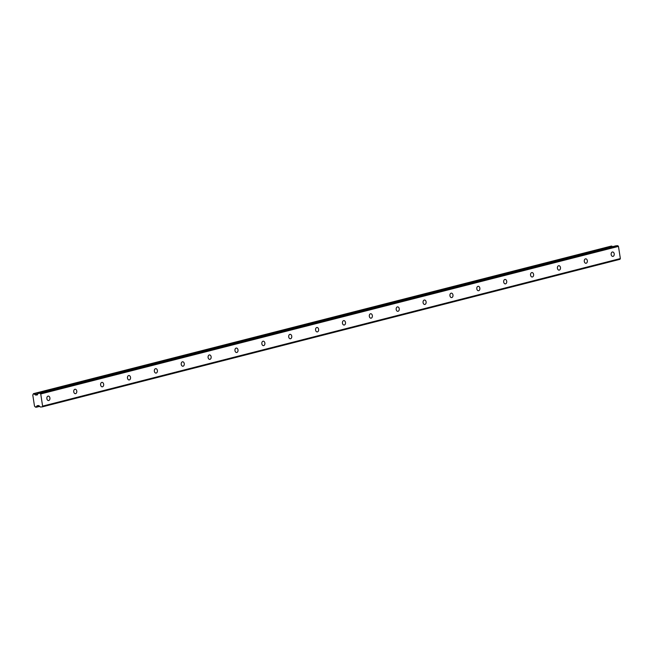 <?xml version="1.0" encoding="UTF-8"?>
<svg xmlns="http://www.w3.org/2000/svg" width="653" height="653" viewBox="0 0 653 653"><rect width="100%" height="100%" fill="white"/><g stroke="black" fill="none" stroke-linecap="round" stroke-linejoin="round"><path stroke-width="0.98" d="M48.044 396.134A2.228 1.543 86.4 0 0 46.861 398.567A2.228 1.543 86.4 0 0 48.526 400.55A2.228 1.543 86.4 0 0 48.73 400.518A2.228 1.543 86.4 0 0 49.922 398.085A2.228 1.543 86.4 0 0 48.249 396.102A2.228 1.543 86.4 0 0 48.044 396.134M612.351 252.001A2.228 1.543 86.4 0 0 611.159 254.441A2.228 1.543 86.4 0 0 612.832 256.417A2.228 1.543 86.4 0 0 613.028 256.384A2.228 1.543 86.4 0 0 614.22 253.952A2.228 1.543 86.4 0 0 612.555 251.976A2.228 1.543 86.4 0 0 612.351 252.001M585.48 258.866A2.228 1.543 86.4 0 0 584.288 261.298A2.228 1.543 86.4 0 0 585.953 263.281A2.228 1.543 86.4 0 0 586.157 263.249A2.228 1.543 86.4 0 0 587.349 260.816A2.228 1.543 86.4 0 0 585.676 258.833A2.228 1.543 86.4 0 0 585.48 258.866M558.609 265.73A2.228 1.543 86.4 0 0 557.417 268.163A2.228 1.543 86.4 0 0 559.082 270.146A2.228 1.543 86.4 0 0 559.286 270.113A2.228 1.543 86.4 0 0 560.478 267.681A2.228 1.543 86.4 0 0 558.805 265.698A2.228 1.543 86.4 0 0 558.609 265.73M531.738 272.595A2.228 1.543 86.4 0 0 530.546 275.027A2.228 1.543 86.4 0 0 532.211 277.011A2.228 1.543 86.4 0 0 532.415 276.978A2.228 1.543 86.4 0 0 533.607 274.546A2.228 1.543 86.4 0 0 531.934 272.562A2.228 1.543 86.4 0 0 531.738 272.595M504.867 279.46A2.228 1.543 86.4 0 0 503.675 281.892A2.228 1.543 86.4 0 0 505.34 283.875A2.228 1.543 86.4 0 0 505.544 283.843A2.228 1.543 86.4 0 0 506.736 281.41A2.228 1.543 86.4 0 0 505.063 279.427A2.228 1.543 86.4 0 0 504.867 279.46M477.996 286.324A2.228 1.543 86.4 0 0 476.804 288.757A2.228 1.543 86.4 0 0 478.469 290.732A2.228 1.543 86.4 0 0 478.673 290.699A2.228 1.543 86.4 0 0 479.865 288.267A2.228 1.543 86.4 0 0 478.192 286.292A2.228 1.543 86.4 0 0 477.996 286.324M451.125 293.181A2.228 1.543 86.4 0 0 449.933 295.613A2.228 1.543 86.4 0 0 451.598 297.597A2.228 1.543 86.4 0 0 451.803 297.564A2.228 1.543 86.4 0 0 452.994 295.132A2.228 1.543 86.4 0 0 451.321 293.156A2.228 1.543 86.4 0 0 451.125 293.181M424.246 300.045A2.228 1.543 86.4 0 0 423.062 302.478A2.228 1.543 86.4 0 0 424.728 304.461A2.228 1.543 86.4 0 0 424.932 304.429A2.228 1.543 86.4 0 0 426.123 301.996A2.228 1.543 86.4 0 0 424.45 300.013A2.228 1.543 86.4 0 0 424.246 300.045M397.375 306.91A2.228 1.543 86.4 0 0 396.183 309.342A2.228 1.543 86.4 0 0 397.857 311.326A2.228 1.543 86.4 0 0 398.061 311.293A2.228 1.543 86.4 0 0 399.244 308.861A2.228 1.543 86.4 0 0 397.579 306.877A2.228 1.543 86.4 0 0 397.375 306.91M370.504 313.775A2.228 1.543 86.4 0 0 369.312 316.207A2.228 1.543 86.4 0 0 370.986 318.191A2.228 1.543 86.4 0 0 371.182 318.158A2.228 1.543 86.4 0 0 372.373 315.726A2.228 1.543 86.4 0 0 370.708 313.742A2.228 1.543 86.4 0 0 370.504 313.775M343.633 320.639A2.228 1.543 86.4 0 0 342.441 323.072A2.228 1.543 86.4 0 0 344.115 325.047A2.228 1.543 86.4 0 0 344.311 325.023A2.228 1.543 86.4 0 0 345.502 322.59A2.228 1.543 86.4 0 0 343.837 320.607A2.228 1.543 86.4 0 0 343.633 320.639M316.762 327.504A2.228 1.543 86.4 0 0 315.57 329.936A2.228 1.543 86.4 0 0 317.244 331.912A2.228 1.543 86.4 0 0 317.44 331.879A2.228 1.543 86.4 0 0 318.631 329.447A2.228 1.543 86.4 0 0 316.966 327.471A2.228 1.543 86.4 0 0 316.762 327.504M289.891 334.36A2.228 1.543 86.4 0 0 288.699 336.793A2.228 1.543 86.4 0 0 290.373 338.776A2.228 1.543 86.4 0 0 290.569 338.744A2.228 1.543 86.4 0 0 291.76 336.311A2.228 1.543 86.4 0 0 290.095 334.328A2.228 1.543 86.4 0 0 289.891 334.36M263.02 341.225A2.228 1.543 86.4 0 0 261.829 343.658A2.228 1.543 86.4 0 0 263.502 345.641A2.228 1.543 86.4 0 0 263.698 345.608A2.228 1.543 86.4 0 0 264.889 343.176A2.228 1.543 86.4 0 0 263.224 341.192A2.228 1.543 86.4 0 0 263.02 341.225M236.149 348.09A2.228 1.543 86.4 0 0 234.958 350.522A2.228 1.543 86.4 0 0 236.631 352.506A2.228 1.543 86.4 0 0 236.827 352.473A2.228 1.543 86.4 0 0 238.019 350.041A2.228 1.543 86.4 0 0 236.353 348.057A2.228 1.543 86.4 0 0 236.149 348.09M209.278 354.954A2.228 1.543 86.4 0 0 208.087 357.387A2.228 1.543 86.4 0 0 209.752 359.37A2.228 1.543 86.4 0 0 209.956 359.338A2.228 1.543 86.4 0 0 211.148 356.905A2.228 1.543 86.4 0 0 209.474 354.922A2.228 1.543 86.4 0 0 209.278 354.954M182.407 361.819A2.228 1.543 86.4 0 0 181.216 364.252A2.228 1.543 86.4 0 0 182.881 366.227A2.228 1.543 86.4 0 0 183.085 366.202A2.228 1.543 86.4 0 0 184.277 363.762A2.228 1.543 86.4 0 0 182.603 361.786A2.228 1.543 86.4 0 0 182.407 361.819M155.536 368.676A2.228 1.543 86.4 0 0 154.345 371.116A2.228 1.543 86.4 0 0 156.01 373.092A2.228 1.543 86.4 0 0 156.214 373.059A2.228 1.543 86.4 0 0 157.406 370.626A2.228 1.543 86.4 0 0 155.732 368.651A2.228 1.543 86.4 0 0 155.536 368.676M128.665 375.54A2.228 1.543 86.4 0 0 127.474 377.973A2.228 1.543 86.4 0 0 129.139 379.956A2.228 1.543 86.4 0 0 129.343 379.924A2.228 1.543 86.4 0 0 130.535 377.491A2.228 1.543 86.4 0 0 128.861 375.508A2.228 1.543 86.4 0 0 128.665 375.54M101.795 382.405A2.228 1.543 86.4 0 0 100.603 384.837A2.228 1.543 86.4 0 0 102.268 386.821A2.228 1.543 86.4 0 0 102.472 386.788A2.228 1.543 86.4 0 0 103.664 384.356A2.228 1.543 86.4 0 0 101.99 382.372A2.228 1.543 86.4 0 0 101.795 382.405M74.924 389.27A2.228 1.543 86.4 0 0 73.732 391.702A2.228 1.543 86.4 0 0 75.397 393.686A2.228 1.543 86.4 0 0 75.601 393.653A2.228 1.543 86.4 0 0 76.793 391.22A2.228 1.543 86.4 0 0 75.119 389.237A2.228 1.543 86.4 0 0 74.924 389.27M38.747 405.529L36.984 406.035A1.208 0.865 -104.3 0 0 36.339 407.056L35.352 407.113A1.216 0.865 -104.3 0 0 34.511 406.207L32.756 394.877A1.216 0.865 -104.3 0 0 33.303 393.881L34.291 393.816A1.208 0.865 -104.3 0 0 35.221 394.739L37.67 394.208M40.731 393.955L618.464 246.393L620.35 258.564L42.608 406.125L40.731 393.955L40.078 393.253L38.225 393.367L37.156 395.008L35.344 394.804M36.984 406.035L38.862 405.554L36.984 406.035M37.074 405.962L38.756 405.529L40.339 407.007L42.192 406.892L42.608 406.125M620.35 258.564L619.934 259.331L42.192 406.892M33.45 393.669L611.135 246.124M33.425 393.669L611.828 246.067L34.087 393.628M34.291 393.816L611.828 246.067M612.032 246.254A1.208 0.865 -104.3 0 0 612.269 246.752M38.225 393.367L615.901 245.83M615.967 245.814L617.82 245.699L618.464 246.393M40.078 393.253L617.82 245.699M37.727 394.094L35.221 394.739M39.523 406.239L36.339 407.056M35.54 395.008L37.499 394.51M35.727 395.098L37.417 394.673M37.719 405.595L37.197 405.725M36.225 407.26L39.653 406.386M38.192 393.375L615.934 245.814"/></g></svg>
